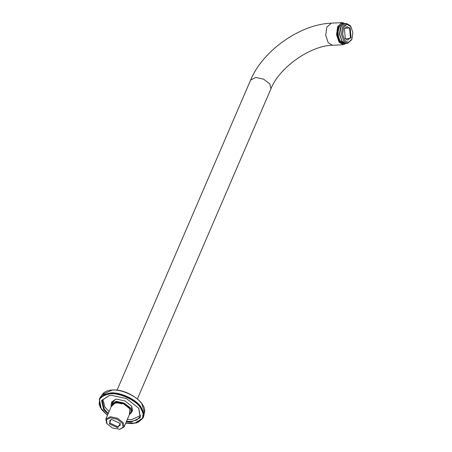 <?xml version="1.0" encoding="UTF-8"?>
<svg xmlns="http://www.w3.org/2000/svg" width="452" height="452" viewBox="0 0 452 452"><rect width="100%" height="100%" fill="white"/><g stroke="black" fill="none" stroke-linecap="round" stroke-linejoin="round"><path stroke-width="0.68" d="M131.543 412.506L131.679 406.128L132.549 410.778L131.831 411.834M111.503 403.082L111.78 401.834L115.65 399.291M131.798 406.308L125.029 400.969L116.752 399.178L115.537 399.308L111.215 403.749M102.757 399.269L105.067 407.376L109.079 411.574M127.323 419.433L131.639 419.597L140.612 415.574M111.836 401.704L111.616 402.817M131.944 411.574L132.605 410.648M126.249 421.936L130.899 422.134L140.205 417.812L138.691 408.026L140.29 416.535L136.69 420.083L130.837 421.456L126.526 421.292M108.282 413.433L104.271 409.235L102.276 400.167L109.344 395.517M138.933 408.393L126.52 398.602L111.345 395.314L109.124 395.551L101.547 400.675L103.711 409.631L108 414.077M345 23.583L342.187 22.6L337.655 26.645L336.548 34.747L339.079 42.206L343.339 44.708L346.034 43.437M345.876 43.448L339.412 41.968L336.943 34.702L338.023 26.815L340.972 23.278L344.842 23.589M343.537 42.754L343.237 42.782M129.362 414.704L131.447 412.727L130.385 407.879L124.102 403.06L116.17 401.342L111.119 403.975L111.119 406.845M111.215 406.614L116.232 402.02L123.82 403.664L129.826 408.269L129.464 414.473M129.543 408.568L123.673 403.935L116.503 402.387L115.452 402.495L111.734 405.41M113.565 403.613L115.859 402.438M344.565 28.504L347 26.685L349.594 28.21L350.464 37.68L347.701 40.143L345.085 38.589M344.418 28.821L345.345 38.974L351.08 37.962L350.153 27.815L344.656 28.318L344.418 28.821M343.56 27.645L346.921 24.368L350.95 26.645L352.865 32.73L351.938 39.143L348.3 42.454L344.729 40.409L342.65 34.29L343.56 27.645M350.95 26.645L350.345 25.747L346.52 23.504L342.446 27.137L341.452 34.414L343.729 41.115L347.554 43.358L351.633 39.776M347.554 43.358L345.814 43.448L341.989 41.205L339.689 34.245L341.04 26.532L344.78 23.594L346.52 23.504M341.04 26.532L340.396 27.809L339.463 34.222L341.785 40.917M343.266 23.515L339.441 26.402C337.39 31.12 337.537 35.877 339.864 40.669L344.317 43.686M344.452 23.628L343.345 23.51L339.599 26.391C337.548 31.115 337.695 35.872 340.023 40.663L344.396 43.68L345.486 43.448M121.995 403.263L121.735 403.862C117.588 402.562 114.497 402.721 112.475 404.342L112.78 403.625M119.91 429.298L124.097 426.931L123.142 422.58L117.503 418.253L110.384 416.716L105.853 419.072L106.615 423.157L107.011 423.744L106.457 419.665L110.486 417.795L117.051 419.219L122.249 423.208L123.187 427.078L119.91 429.298L112.378 427.976L107.011 423.744M109.333 423.88L117.74 427.745L120.221 423.496L111.695 419.456L111.006 419.529L109.333 423.88M120.006 423.196L120.277 425.287L117.639 426.66L110.226 423.253L109.666 420.716L111.373 419.479M141.549 403.444L140.131 401.698M143.578 413.659L143.781 413.207M107.44 415.382L101.773 409.732L99.135 404.173L99.756 398.896L103.898 395.24L110.26 393.822C119.345 392.658 135.962 400.297 140.47 407.715L143.114 413.269L142.487 418.546L138.346 422.208L131.99 423.626L125.684 423.241M134.583 423.338L143.098 417.925L143.408 412.795L140.804 407.478C136.238 399.969 119.418 392.234 110.22 393.415L103.48 394.991L99.338 399.076L101.254 408.981M107.418 415.433L100.033 407.066L99.338 399.076L103.661 394.579L110.401 393.003C119.599 391.822 136.419 399.557 140.984 407.066L143.583 412.377L143.273 417.507L143.73 416.043L141.007 407.003C136.442 399.495 119.627 391.765 110.429 392.941L100.271 397.325L99.858 397.986M141.809 403.732L144.448 412.484C147.205 402.738 126.78 388.72 112.367 389.997C107.661 390.268 104.327 391.726 102.361 394.359L112.203 390.116C121.108 388.974 137.385 396.46 141.809 403.732M343.339 44.708L332.497 45.273L328.237 42.77L325.706 35.307L326.813 27.21L331.344 23.165L342.187 22.6M332.497 45.273C310.473 45.522 279.138 67.58 270.94 88.829L269.878 83.982L263.595 79.162L255.662 77.445L250.611 80.077L117.062 390.172M125.662 423.292L136.815 422.908L143.273 417.507M99.519 398.664L102.361 394.359M143.73 416.043L144.448 412.484M270.94 88.829L137.391 398.924M250.611 80.077C262.81 50.613 299.964 24.335 331.344 23.165M344.469 28.679L344.656 28.318M342.791 23.561L339.079 26.617C335.74 32.911 338.531 43.398 343.842 43.686M112.265 404.178L105.853 419.072M130.509 412.038L124.097 426.931"/></g></svg>
